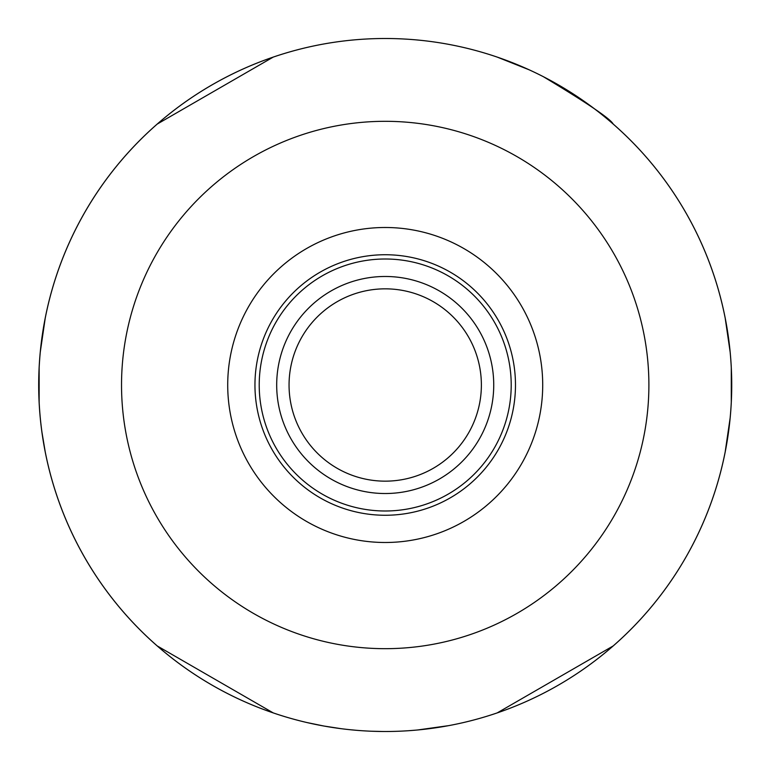 <?xml version="1.0" encoding="UTF-8"?>
<svg xmlns="http://www.w3.org/2000/svg" width="770" height="770" viewBox="0 0 770 770"><rect width="100%" height="100%" fill="white"/><g stroke="black" fill="none" stroke-linecap="round" stroke-linejoin="round"><path stroke-width="1.16" d="M385.212 254.735A130.265 130.265 0 0 1 498.026 450.132A130.265 130.265 0 0 1 272.407 450.132A130.265 130.265 0 0 1 385.212 254.735M385.212 227.497A157.504 157.504 0 0 0 248.816 463.752A157.504 157.504 0 0 0 521.608 463.752A157.504 157.504 0 0 0 385.212 227.497M385.212 258.999A126.001 126.001 0 0 1 494.33 447.996A126.001 126.001 0 0 1 276.093 447.996A126.001 126.001 0 0 1 385.212 258.999M385.212 493.522A108.522 108.522 0 0 0 493.734 385A108.522 108.522 0 0 0 385.212 276.478A108.522 108.522 0 0 0 276.69 385A108.522 108.522 0 0 0 385.212 493.522M385.212 288.837A96.163 96.163 0 0 1 468.497 433.077A96.163 96.163 0 0 1 301.936 433.077A96.163 96.163 0 0 1 385.212 288.837M445.753 726.168L447.851 725.792M408.947 730.682L414.491 730.258M375.818 731.375L380.611 731.471M356.356 730.297A346.5 346.5 0 0 0 385.125 731.5A906.232 560.079 -90 0 0 395.953 731.336A346.5 346.5 0 0 0 406.781 730.826M323.679 725.995L340.898 728.651M343.959 729.036L345.807 729.248M357.28 730.374L360.168 730.595M370.996 731.211L382.719 731.49M356.481 730.307L350.35 729.739M349.436 729.652L348.156 729.508M344.7 729.123L343.179 728.94M338.973 728.401L337.693 728.228M296.19 719.873A346.5 346.5 0 0 0 321.985 725.687A346.5 346.5 0 0 1 385.212 38.5A346.5 346.5 0 0 1 448.852 725.61L417.533 729.989M357.742 730.412L357.126 730.364M344.642 729.113L343.815 729.017M333.487 727.621L329.445 726.986M324.103 726.072L307.143 722.587M408.504 730.72L416.06 730.124M419.303 729.816L424.934 729.219M392.758 731.413A674.607 483.185 -90 0 0 398.725 731.24M326.961 726.572L329.55 726.996M725.176 318.01L730.133 351.957L725.176 318.01M731.288 367.829L731.288 402.171L731.288 367.829M730.133 418.043L725.176 451.99L730.133 418.043M613.209 124.076C610.572 118.888 587.289 103.093 543.379 76.702C587.289 103.093 610.572 118.888 613.209 124.076M529.057 69.772L497.179 57.086L529.057 69.772M157.215 124.076L273.244 57.086L157.215 124.076M45.247 451.99L41.955 432.268L45.247 451.99M39.135 402.171L39.135 367.829L39.135 402.171M40.29 351.957L45.247 318.01L40.29 351.957M157.215 645.924L273.244 712.914L157.215 645.924M613.209 645.924L497.179 712.914L613.209 645.924M252.348 705.012A346.5 346.5 0 0 1 385.212 38.5A346.5 346.5 0 0 1 685.29 558.25A346.5 346.5 0 0 1 85.133 558.25A346.5 346.5 0 0 1 385.212 38.5A346.5 346.5 0 0 1 685.29 558.25A346.5 346.5 0 0 1 85.133 558.25A346.5 346.5 0 0 1 385.212 38.5A346.5 346.5 0 0 1 521.675 703.501M389.88 731.471L390.592 731.462M477.824 718.891A346.5 346.5 0 0 1 448.852 725.61M385.212 121.314A263.686 263.686 0 0 1 613.565 516.843A263.686 263.686 0 0 1 156.859 516.843A263.686 263.686 0 0 1 385.212 121.314"/></g></svg>
